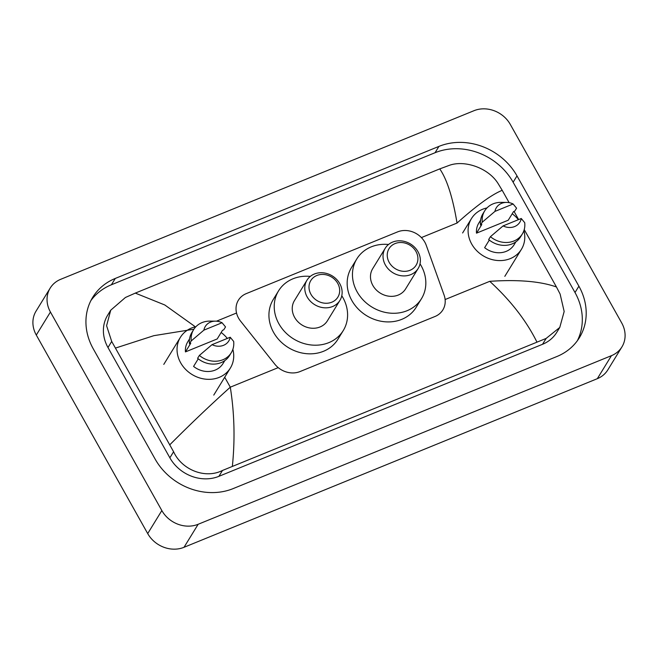 <?xml version="1.0" encoding="UTF-8"?>
<svg xmlns="http://www.w3.org/2000/svg" width="658" height="658" viewBox="0 0 658 658"><rect width="100%" height="100%" fill="white"/><g stroke="black" fill="none" stroke-linecap="round" stroke-linejoin="round"><path stroke-width="0.99" d="M426.252 245.302A20.702 18.054 31.6 0 0 424.821 242.177A20.702 18.054 31.6 0 0 397.588 231.887L246.256 293.624A20.702 18.054 31.6 0 0 238.393 300.204A20.702 18.054 31.6 0 0 240.532 321.079L274.805 364.17A20.702 18.054 31.6 0 0 300.081 371.54L434.979 316.498A20.702 18.054 31.6 0 0 442.85 309.918A20.702 18.054 31.6 0 0 444.101 295.097L426.252 245.302M621.942 346.889L607.803 369.911A27.603 24.075 -148.4 0 1 597.316 378.687L184.018 547.3A27.603 24.075 -148.4 0 1 147.705 533.58L36.297 335.054A27.603 24.075 -148.4 0 1 36.058 311.111L50.197 288.089A27.603 24.075 -148.4 0 1 60.684 279.313L473.982 110.7A27.603 24.075 -148.4 0 1 510.295 124.42L621.703 322.946A27.603 24.075 -148.4 0 1 621.942 346.889A27.603 24.075 -148.4 0 1 611.447 355.665L198.157 524.278A27.603 24.075 -148.4 0 1 161.843 510.559L50.436 312.032A27.603 24.075 -148.4 0 1 50.197 288.089M578.9 286.189L517.007 175.9A59.343 51.752 31.6 0 0 438.935 146.397L115.282 278.441A59.343 51.752 31.6 0 0 92.72 297.309A59.343 51.752 31.6 0 0 93.239 348.789L155.132 459.078A59.343 51.752 31.6 0 0 233.203 488.581L556.857 356.537A59.343 51.752 31.6 0 0 579.41 337.669A59.343 51.752 31.6 0 0 578.9 286.189L575.01 292.522L513.117 182.225A59.343 51.752 31.6 0 0 435.045 152.73L111.391 284.774A59.343 51.752 31.6 0 0 90.911 300.558M577.337 340.754A59.343 51.752 31.6 0 0 575.01 292.522M110.717 310.206L107.657 315.198A37.259 32.497 31.6 0 0 107.978 347.523L169.871 457.812A37.259 32.497 31.6 0 0 218.892 476.334L542.546 344.29A37.259 32.497 31.6 0 0 556.709 332.446L559.769 327.454L546.148 338.418L222.494 470.462C205.197 479.246 181.764 469.796 173.597 451.742L111.704 341.453L106.588 325.726L110.717 310.206L125.423 297.482L135.301 293.106L164.788 304.975L194.587 326.253M536.838 341.872C526.219 320.561 510.526 300.377 489.749 281.328C518.109 279.428 540.341 281.311 556.446 286.97L560.114 294.052L564.169 311.489L559.769 327.454M509.127 202.656L502.21 190.318C491.748 194.562 476.696 205.477 457.039 223.046C452.762 197.449 447.004 179.395 439.758 168.892L135.301 293.106M439.758 168.892L449.077 165.438C464.548 159.623 488.647 167.987 498.221 183.755L502.21 190.318M556.446 286.97L524.229 229.568M518.627 219.575L514.03 211.382M169.928 444.66C190.384 424.13 210.502 404.974 230.292 387.184C234.421 413.027 235.112 439.33 232.381 466.086M193.896 329.206L153.873 335.67L115.693 348.008M523.916 230.588A29.33 25.58 -148.4 0 1 521.432 249.292A29.33 25.58 -148.4 0 1 496.7 260.428A29.33 25.58 -148.4 0 1 471.696 244.036A29.33 25.58 -148.4 0 1 471.449 218.596A29.33 25.58 -148.4 0 1 486.994 207.92M512.204 213.76A29.33 25.58 -148.4 0 1 518.364 219.682M489.297 240.08L484.633 247.679A20.702 18.054 -148.4 0 0 514.079 244.776L515.872 241.856M521.259 218.497A13.802 12.033 -148.4 0 1 503.082 225.916L521.259 218.497L524.722 222.692A22.084 19.255 -148.4 0 1 522.32 233.985A22.084 19.255 -148.4 0 1 490.432 236.683L488.664 239.561A22.084 19.255 -148.4 0 0 520.56 236.864L522.32 233.985M503.082 225.916L490.432 236.683M513.117 203.988L494.939 211.399A13.802 12.033 -148.4 0 1 506.586 202.409A13.802 12.033 -148.4 0 1 513.117 203.988L516.579 208.183L514.811 211.054L513.544 211.58L508.239 220.208L476.491 233.162A20.702 18.054 -148.4 0 1 478.794 223.111L480.587 220.183M476.491 233.162L481.796 224.526L480.521 225.052A22.084 19.255 -148.4 0 1 482.923 213.751L484.691 210.881A22.084 19.255 -148.4 0 1 501.092 202.36L506.586 202.409M480.521 225.052L482.289 222.174A22.084 19.255 -148.4 0 1 484.691 210.881M482.289 222.174L494.939 211.399M232.866 349.332A29.33 25.58 -148.4 0 1 230.374 368.036A29.33 25.58 -148.4 0 1 205.65 379.173A29.33 25.58 -148.4 0 1 180.646 362.78A29.33 25.58 -148.4 0 1 180.391 337.34A29.33 25.58 -148.4 0 1 195.944 326.664M221.154 332.504A29.33 25.58 -148.4 0 1 227.314 338.426M198.247 358.824L193.584 366.424A20.702 18.054 -148.4 0 0 223.029 363.52L224.822 360.6M230.21 337.241A13.802 12.033 -148.4 0 1 212.032 344.66L230.21 337.241L233.672 341.436A22.084 19.255 -148.4 0 1 231.271 352.729A22.084 19.255 -148.4 0 1 199.382 355.427L197.614 358.306A22.084 19.255 -148.4 0 0 229.502 355.608L231.271 352.729M212.032 344.66L199.382 355.427M222.067 322.733L203.89 330.143A13.802 12.033 -148.4 0 1 215.536 321.153A13.802 12.033 -148.4 0 1 222.067 322.733L225.529 326.927L223.761 329.798L222.486 330.324L217.189 338.952L185.441 351.907A20.702 18.054 -148.4 0 1 187.744 341.856L189.537 338.936M185.441 351.907L190.738 343.27L189.471 343.797A22.084 19.255 -148.4 0 1 191.873 332.496L193.633 329.625A22.084 19.255 -148.4 0 1 210.034 321.104L215.536 321.153M189.471 343.797L191.231 340.918A22.084 19.255 -148.4 0 1 193.633 329.625M191.231 340.918L203.89 330.143M389.191 262.386A15.874 13.843 -148.4 0 1 395.08 243.575A15.874 13.843 -148.4 0 1 415.963 251.463A15.874 13.843 -148.4 0 1 410.066 270.274A15.874 13.843 -148.4 0 1 389.191 262.386M385.391 265.01A19.321 16.853 -148.4 0 1 385.226 248.255A19.321 16.853 -148.4 0 1 401.52 240.91A19.321 16.853 -148.4 0 1 417.995 251.71A19.321 16.853 -148.4 0 1 418.159 268.472A19.321 16.853 -148.4 0 1 401.865 275.809A19.321 16.853 -148.4 0 1 385.391 265.01M385.226 248.255L372.683 268.686A19.321 16.853 31.6 0 0 372.847 285.44A19.321 16.853 31.6 0 0 389.322 296.248A19.321 16.853 31.6 0 0 405.608 288.903L418.159 268.472M420.018 263.825A37.95 33.097 -148.4 0 1 421.161 265.733A37.95 33.097 -148.4 0 1 421.49 298.658A37.95 33.097 -148.4 0 1 389.487 313.068A37.95 33.097 -148.4 0 1 357.13 291.856A37.95 33.097 -148.4 0 1 356.8 258.931A37.95 33.097 -148.4 0 1 388.533 244.488M421.49 298.658L416.185 307.286A37.95 33.097 -148.4 0 1 384.182 321.704A37.95 33.097 -148.4 0 1 351.833 300.492A37.95 33.097 -148.4 0 1 351.504 267.567L356.8 258.931M310.954 294.307A15.874 13.843 -148.4 0 1 316.852 275.488A15.874 13.843 -148.4 0 1 337.727 283.376A15.874 13.843 -148.4 0 1 331.829 302.195A15.874 13.843 -148.4 0 1 310.954 294.307M307.154 296.931A19.321 16.853 -148.4 0 1 306.99 280.168A19.321 16.853 -148.4 0 1 323.284 272.831A19.321 16.853 -148.4 0 1 339.758 283.631A19.321 16.853 -148.4 0 1 339.923 300.393A19.321 16.853 -148.4 0 1 323.629 307.73A19.321 16.853 -148.4 0 1 307.154 296.931M306.99 280.168L294.447 300.599A19.321 16.853 31.6 0 0 294.611 317.362A19.321 16.853 31.6 0 0 311.086 328.161A19.321 16.853 31.6 0 0 327.38 320.824L339.923 300.393M341.782 295.738A37.95 33.097 -148.4 0 1 342.925 297.655A37.95 33.097 -148.4 0 1 343.254 330.571A37.95 33.097 -148.4 0 1 311.25 344.989A37.95 33.097 -148.4 0 1 278.893 323.777A37.95 33.097 -148.4 0 1 278.564 290.852A37.95 33.097 -148.4 0 1 310.296 276.409M343.254 330.571L337.949 339.207A37.95 33.097 -148.4 0 1 305.954 353.626A37.95 33.097 -148.4 0 1 273.596 332.405A37.95 33.097 -148.4 0 1 273.267 299.489L278.564 290.852M216.482 321.186L236.535 313.011M421.391 237.587L457.039 223.046M278.219 367.633L230.292 387.184L224.715 377.248M445.129 299.538L489.749 281.328M50.436 312.032L36.297 335.054M161.843 510.559L147.705 533.58M198.157 524.278L184.018 547.3M611.447 355.665L597.316 378.687M111.391 284.774L115.282 278.441M435.045 152.73L438.935 146.397M513.117 182.225L517.007 175.9M542.546 344.29L546.148 338.418M218.892 476.334L222.494 470.462M169.871 457.812L173.597 451.742M107.978 347.523L111.704 341.453M471.449 218.596L462.615 232.973M521.432 249.292L504.818 276.344M180.391 337.34L163.784 364.392M230.374 368.036L213.768 395.088"/></g></svg>
